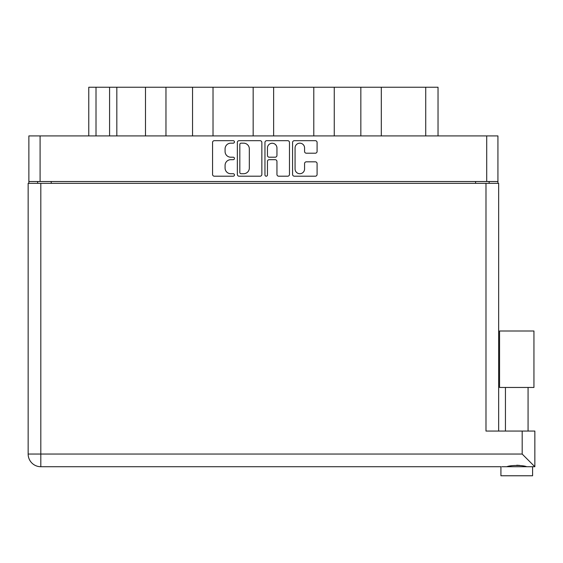 <?xml version="1.0" encoding="UTF-8"?>
<svg xmlns="http://www.w3.org/2000/svg" width="563" height="563" viewBox="0 0 563 563"><rect width="100%" height="100%" fill="white"/><g stroke="black" fill="none" stroke-linecap="round" stroke-linejoin="round"><path stroke-width="0.84" d="M295.068 168.97A4.75 4.75 0 0 0 299.819 173.721A4.75 4.75 0 0 0 304.569 168.97L304.569 163.594A1.773 1.773 0 0 1 306.342 161.82L315.315 161.82A1.773 1.773 0 0 1 317.089 163.594L317.089 174.431A1.773 1.773 0 0 1 315.315 176.205L294.358 176.205A1.773 1.773 0 0 1 292.577 174.431L292.577 142.46A1.773 1.773 0 0 1 294.358 140.68L315.315 140.68A1.773 1.773 0 0 1 317.089 142.46L317.089 151.426A1.773 1.773 0 0 1 315.315 153.206L306.342 153.206A1.773 1.773 0 0 1 304.569 151.426L304.569 147.921A4.75 4.75 0 0 0 299.819 143.171A4.75 4.75 0 0 0 295.068 147.921L295.068 168.97M266.2 176.205A1.246 1.246 0 0 0 267.446 174.966L267.446 161.461A1.773 1.773 0 0 1 269.22 159.688L275.173 159.688A1.773 1.773 0 0 1 276.947 161.461L276.947 174.431A1.773 1.773 0 0 0 278.727 176.205L287.693 176.205A1.773 1.773 0 0 0 289.473 174.431L289.473 142.46A1.773 1.773 0 0 0 287.693 140.68L266.735 140.68A1.773 1.773 0 0 0 264.955 142.46L264.955 174.966A1.246 1.246 0 0 0 266.2 176.205M261.851 174.431L261.851 142.46A1.773 1.773 0 0 0 260.071 140.68L239.113 140.68A1.773 1.773 0 0 0 237.34 142.46L237.34 174.431A1.773 1.773 0 0 0 239.113 176.205L260.071 176.205A1.773 1.773 0 0 0 261.851 174.431M28.875 135.915L28.875 181.518L28.875 135.915L497.931 135.915L497.931 183.327M497.931 135.915L497.931 181.518L28.875 181.518L28.875 183.327M230.767 143.171L233.209 143.171A1.246 1.246 0 0 0 234.447 141.925A1.246 1.246 0 0 0 233.209 140.68L214.334 140.68A1.773 1.773 0 0 0 212.561 142.46L212.561 174.431A1.773 1.773 0 0 0 214.334 176.205L233.209 176.205A1.246 1.246 0 0 0 234.447 174.966A1.246 1.246 0 0 0 233.209 173.721L230.767 173.721A5.686 5.686 0 0 1 225.08 168.034L225.08 165.374A5.686 5.686 0 0 1 230.767 159.688L233.209 159.688A1.246 1.246 0 0 0 234.447 158.442A1.246 1.246 0 0 0 233.209 157.204L230.767 157.204A5.686 5.686 0 0 1 225.08 151.517L225.08 148.85A5.686 5.686 0 0 1 230.767 143.171M313.788 135.915L313.788 87.237L273.639 87.237L273.639 135.915M360.841 135.915L360.841 87.237L334.26 87.237L334.26 135.915M145.493 135.915L145.493 87.237L116.822 87.237L116.822 135.915M192.546 135.915L192.546 87.237L165.965 87.237L165.965 135.915M253.167 135.915L253.167 87.237L213.018 87.237L213.018 135.915M37.651 183.327L37.651 181.518M489.156 181.518L489.156 183.327M88.771 135.915L88.771 87.237L116.822 87.237M425.727 135.915L425.727 87.237L381.313 87.237L381.313 135.915M425.727 87.237L438.035 87.237L438.035 135.915M334.26 87.237L313.788 87.237M381.313 87.237L360.841 87.237M165.965 87.237L145.493 87.237M213.018 87.237L192.546 87.237M273.639 87.237L253.167 87.237M241.07 143.171A1.246 1.246 0 0 0 239.824 144.409L239.824 172.475A1.246 1.246 0 0 0 241.07 173.721L243.645 173.721A5.686 5.686 0 0 0 249.325 168.034L249.325 148.85A5.686 5.686 0 0 0 243.645 143.171L241.07 143.171M276.947 148.006A4.75 4.75 0 0 0 272.196 143.255A4.75 4.75 0 0 0 267.446 148.006L267.446 155.423A1.773 1.773 0 0 0 269.22 157.204L275.173 157.204A1.773 1.773 0 0 0 276.947 155.423L276.947 148.006M516.757 387.457L499.564 387.457L499.564 330.995L533.942 330.995L533.942 387.457L516.757 387.457M508.6 466.467L510.944 465.939M532.591 466.72L534.85 466.72L531.662 466.72L532.591 466.72L532.591 475.763L500.922 475.763L500.922 466.72L40.818 466.72L500.922 466.72M531.662 466.72L501.844 466.72M28.15 183.327L28.15 454.052L28.15 183.327L498.656 183.327L498.656 431.068M40.818 183.327L40.818 454.052L522.183 454.052L522.183 431.068L485.989 431.068L485.989 183.327M522.183 431.068L534.85 431.068L534.85 466.72L534.85 431.068M516.757 465.221L519.797 465.432M524.906 466.467L526.722 466.72C523.006 465.073 510.521 465.059 506.784 466.72M28.15 454.052A12.668 12.668 0 0 0 40.818 466.72A12.668 12.668 0 0 1 28.15 454.052A12.668 12.668 0 0 0 40.818 466.72L40.818 454.052L28.15 454.052M522.183 454.052L534.85 466.72M499.564 387.457L499.564 330.995M533.942 387.457L533.942 330.995M40.093 135.915L40.093 181.518M486.714 181.518L486.714 135.915M475.587 183.327L475.587 181.518M51.226 181.518L51.226 183.327M96.013 87.237L96.013 135.915M109.581 135.915L109.581 87.237M528.066 387.457L528.066 431.068M505.44 387.457L505.44 431.068L505.44 387.457"/></g></svg>
